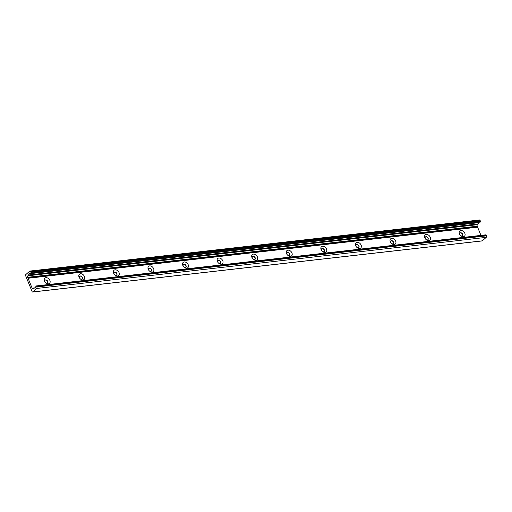 <?xml version="1.0" encoding="UTF-8"?>
<svg xmlns="http://www.w3.org/2000/svg" width="512" height="512" viewBox="0 0 512 512"><rect width="100%" height="100%" fill="white"/><g stroke="black" fill="none" stroke-linecap="round" stroke-linejoin="round"><path stroke-width="0.77" d="M462.413 235.834A1.85 1.312 48.4 0 0 462.528 234.362A1.85 1.312 48.4 0 0 459.955 233.075M462.694 234.221A1.85 1.312 48.4 0 0 460.032 232.998A1.85 1.312 48.4 0 0 460.288 235.251A1.85 1.312 48.4 0 0 462.496 235.763A1.85 1.312 48.4 0 0 462.694 234.221M464.838 233.299A3.507 2.483 -131.6 0 1 461.875 236.429A3.507 2.483 -131.6 0 1 459.699 231.085A3.507 2.483 -131.6 0 1 464.838 233.299M427.834 239.763A1.85 1.312 48.4 0 0 427.949 238.291A1.85 1.312 48.4 0 0 425.376 237.005M428.109 238.15A1.85 1.312 48.4 0 0 425.453 236.928A1.85 1.312 48.4 0 0 425.702 239.181A1.85 1.312 48.4 0 0 427.917 239.693A1.85 1.312 48.4 0 0 428.109 238.15M430.259 237.229A3.507 2.483 -131.6 0 1 427.296 240.358A3.507 2.483 -131.6 0 1 425.12 235.014A3.507 2.483 -131.6 0 1 430.259 237.229M393.254 243.693A1.85 1.312 48.4 0 0 393.37 242.221A1.85 1.312 48.4 0 0 390.797 240.934M393.53 242.08A1.85 1.312 48.4 0 0 390.874 240.858A1.85 1.312 48.4 0 0 391.123 243.11A1.85 1.312 48.4 0 0 393.338 243.622A1.85 1.312 48.4 0 0 393.53 242.08M395.68 241.158A3.507 2.483 -131.6 0 1 392.717 244.288A3.507 2.483 -131.6 0 1 390.541 238.944A3.507 2.483 -131.6 0 1 395.68 241.158M358.675 247.622A1.85 1.312 48.4 0 0 358.79 246.15A1.85 1.312 48.4 0 0 356.218 244.864M358.95 246.01A1.85 1.312 48.4 0 0 356.294 244.787A1.85 1.312 48.4 0 0 356.544 247.04A1.85 1.312 48.4 0 0 358.758 247.552A1.85 1.312 48.4 0 0 358.95 246.01M361.101 245.088A3.507 2.483 -131.6 0 1 358.138 248.218A3.507 2.483 -131.6 0 1 355.962 242.874A3.507 2.483 -131.6 0 1 361.101 245.088M324.096 251.552A1.85 1.312 48.4 0 0 324.211 250.08A1.85 1.312 48.4 0 0 321.638 248.794M324.371 249.939A1.85 1.312 48.4 0 0 321.715 248.717A1.85 1.312 48.4 0 0 321.965 250.97A1.85 1.312 48.4 0 0 324.179 251.482A1.85 1.312 48.4 0 0 324.371 249.939M326.522 249.018A3.507 2.483 -131.6 0 1 323.558 252.147A3.507 2.483 -131.6 0 1 321.382 246.803A3.507 2.483 -131.6 0 1 326.522 249.018M289.517 255.482A1.85 1.312 48.4 0 0 289.632 254.01A1.85 1.312 48.4 0 0 287.059 252.723M289.792 253.869A1.85 1.312 48.4 0 0 287.136 252.646A1.85 1.312 48.4 0 0 287.386 254.899A1.85 1.312 48.4 0 0 289.6 255.411A1.85 1.312 48.4 0 0 289.792 253.869M291.942 252.947A3.507 2.483 -131.6 0 1 288.979 256.077A3.507 2.483 -131.6 0 1 286.803 250.733A3.507 2.483 -131.6 0 1 291.942 252.947M254.938 259.411A1.85 1.312 48.4 0 0 255.053 257.939A1.85 1.312 48.4 0 0 252.48 256.653M255.213 257.798A1.85 1.312 48.4 0 0 252.557 256.576A1.85 1.312 48.4 0 0 252.806 258.829A1.85 1.312 48.4 0 0 255.021 259.341A1.85 1.312 48.4 0 0 255.213 257.798M257.363 256.877A3.507 2.483 -131.6 0 1 254.4 260.006A3.507 2.483 -131.6 0 1 252.224 254.662A3.507 2.483 -131.6 0 1 257.363 256.877M220.358 263.341A1.85 1.312 48.4 0 0 220.474 261.869A1.85 1.312 48.4 0 0 217.901 260.582M220.634 261.728A1.85 1.312 48.4 0 0 217.978 260.506A1.85 1.312 48.4 0 0 218.227 262.758A1.85 1.312 48.4 0 0 220.442 263.27A1.85 1.312 48.4 0 0 220.634 261.728M222.784 260.806A3.507 2.483 -131.6 0 1 219.821 263.936A3.507 2.483 -131.6 0 1 217.645 258.598A3.507 2.483 -131.6 0 1 222.784 260.806M185.773 267.27A1.85 1.312 48.4 0 0 185.894 265.798A1.85 1.312 48.4 0 0 183.322 264.512M186.054 265.658A1.85 1.312 48.4 0 0 183.398 264.435A1.85 1.312 48.4 0 0 183.648 266.688A1.85 1.312 48.4 0 0 185.862 267.2A1.85 1.312 48.4 0 0 186.054 265.658M188.205 264.736A3.507 2.483 -131.6 0 1 185.242 267.866A3.507 2.483 -131.6 0 1 183.066 262.528A3.507 2.483 -131.6 0 1 188.205 264.736M151.194 271.2A1.85 1.312 48.4 0 0 151.315 269.728A1.85 1.312 48.4 0 0 148.742 268.442M151.475 269.587A1.85 1.312 48.4 0 0 148.819 268.365A1.85 1.312 48.4 0 0 149.069 270.618A1.85 1.312 48.4 0 0 151.283 271.13A1.85 1.312 48.4 0 0 151.475 269.587M153.626 268.666A3.507 2.483 -131.6 0 1 150.662 271.795A3.507 2.483 -131.6 0 1 148.486 266.458A3.507 2.483 -131.6 0 1 153.626 268.666M116.614 275.13A1.85 1.312 48.4 0 0 116.736 273.664A1.85 1.312 48.4 0 0 114.163 272.371M116.896 273.517A1.85 1.312 48.4 0 0 114.24 272.294A1.85 1.312 48.4 0 0 114.49 274.547A1.85 1.312 48.4 0 0 116.704 275.059A1.85 1.312 48.4 0 0 116.896 273.517M119.046 272.595A3.507 2.483 -131.6 0 1 116.083 275.725A3.507 2.483 -131.6 0 1 113.907 270.387A3.507 2.483 -131.6 0 1 119.046 272.595M82.035 279.059A1.85 1.312 48.4 0 0 82.157 277.594A1.85 1.312 48.4 0 0 79.584 276.301M82.317 277.446A1.85 1.312 48.4 0 0 79.661 276.224A1.85 1.312 48.4 0 0 79.91 278.477A1.85 1.312 48.4 0 0 82.125 278.995A1.85 1.312 48.4 0 0 82.317 277.446M84.467 276.525A3.507 2.483 -131.6 0 1 81.504 279.654A3.507 2.483 -131.6 0 1 79.328 274.317A3.507 2.483 -131.6 0 1 84.467 276.525M47.456 282.989A1.85 1.312 48.4 0 0 47.578 281.523A1.85 1.312 48.4 0 0 45.005 280.23M47.738 281.376A1.85 1.312 48.4 0 0 45.082 280.154A1.85 1.312 48.4 0 0 45.331 282.406A1.85 1.312 48.4 0 0 47.546 282.925A1.85 1.312 48.4 0 0 47.738 281.376M49.888 280.454A3.507 2.483 -131.6 0 1 46.925 283.584A3.507 2.483 -131.6 0 1 44.749 278.246A3.507 2.483 -131.6 0 1 49.888 280.454M481.926 240.89A0.73 0.461 -96.5 0 0 482.298 240.851L486.208 237.37A1.12 0.71 -96.5 0 0 486.4 235.859L486.106 235.142A0.563 0.352 -96.5 0 0 485.747 234.848L36.218 285.933A0.563 0.352 83.5 0 1 36.576 286.227L36.87 286.944A1.12 0.71 83.5 0 1 36.678 288.461L32.768 291.936A0.73 0.461 83.5 0 1 32.122 291.635L25.6 275.654A0.73 0.461 83.5 0 1 25.722 274.675L29.632 271.194A1.12 0.71 83.5 0 1 29.907 271.066A1.12 0.71 83.5 0 1 30.63 271.654L30.925 272.371A0.563 0.352 83.5 0 1 30.624 273.19L29.792 273.037A1.402 0.89 83.5 0 0 29.626 273.03A1.402 0.89 83.5 0 0 28.947 273.792L28.64 274.982A0.563 0.352 83.5 0 1 28.506 275.219L27.872 275.789L477.402 224.698L478.035 224.134A0.563 0.352 -96.5 0 0 478.17 223.898L478.477 222.707A1.402 0.89 83.5 0 1 478.656 222.285M480.96 235.392L477.606 227.168L28.07 278.253L32.115 288.154A1.12 0.71 83.5 0 0 32.832 288.742A1.12 0.71 83.5 0 0 33.107 288.608L33.741 288.045A0.563 0.352 83.5 0 1 33.946 287.987L34.803 288.147A1.402 0.89 83.5 0 0 34.97 288.154A1.402 0.89 83.5 0 0 35.648 287.392L35.942 286.24A0.563 0.352 83.5 0 1 36.218 285.933M28.07 278.253L27.898 277.824L477.427 226.739L477.216 226.214A1.12 0.71 83.5 0 1 477.402 224.698M477.606 227.168L477.427 226.739M27.872 275.789A1.12 0.71 83.5 0 0 27.686 277.299L27.898 277.824M30.758 273.178L480.154 222.106A0.563 0.352 -96.5 0 0 480.454 221.286L480.16 220.57A1.12 0.71 -96.5 0 0 479.443 219.981L29.907 271.066M36.678 288.461L486.208 237.37M32.768 291.936L482.298 240.851M36.87 286.944L486.4 235.859M36.576 286.227L486.106 235.142M34.803 288.147L35.136 288.109M33.946 287.987L35.469 287.814M32.115 288.154L35.501 287.763M27.686 277.299L477.216 226.214M28.506 275.219L478.035 224.134M28.64 274.982L478.17 223.898M28.947 273.792L478.477 222.707M30.925 272.371L480.454 221.286M30.63 271.654L480.16 220.57M33.882 287.981L35.475 287.802M30.688 273.197L480.218 222.106M32.589 292.019L482.118 240.934"/></g></svg>
